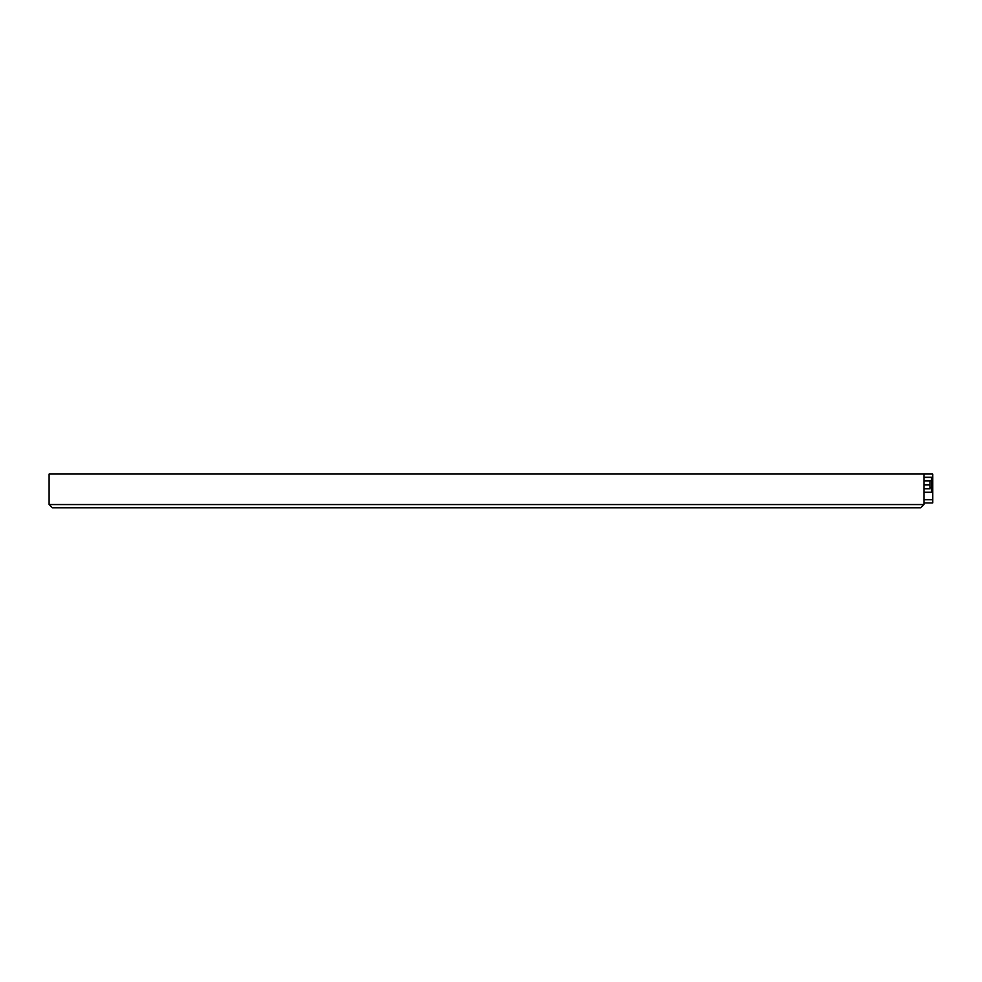 <?xml version="1.0" encoding="UTF-8"?>
<svg xmlns="http://www.w3.org/2000/svg" width="982" height="982" viewBox="0 0 982 982"><rect width="100%" height="100%" fill="white"/><g stroke="black" fill="none" stroke-linecap="round" stroke-linejoin="round"><path stroke-width="1.47" d="M923.915 502.956L932.74 502.956L932.74 474.06L49.1 474.06L49.1 504.564L52.316 507.78L920.699 507.78L923.915 504.564L920.699 507.78M923.915 474.06L923.915 504.564L49.1 504.564L52.316 507.78M843.648 507.78L73.171 507.78M932.74 494.928L932.74 482.088M923.915 480.812L930.015 480.812L930.015 488.827L923.915 488.827M923.915 492.264L931.611 492.264L931.611 477.375L923.915 477.375M932.74 477.277L923.915 477.277M932.74 499.752L923.915 499.752M923.915 484.654L930.015 484.654M923.915 480.971L930.015 480.971M923.915 484.985L930.015 484.985M923.915 488.668L930.015 488.668M931.611 480.689L923.915 480.689M931.611 487.563L930.015 487.563"/></g></svg>
